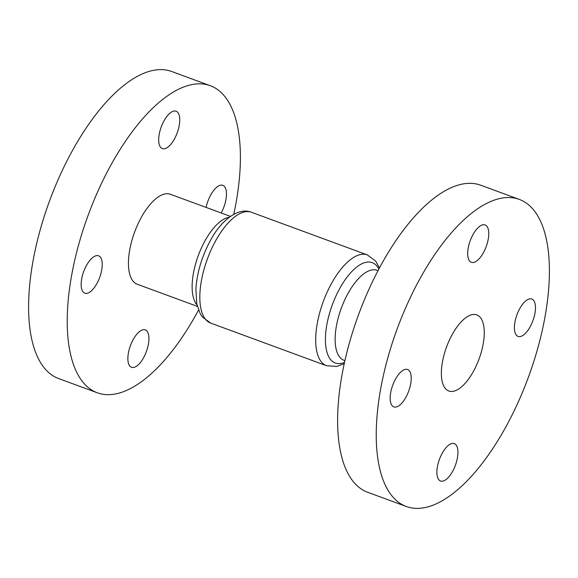 <?xml version="1.0" encoding="UTF-8"?>
<svg xmlns="http://www.w3.org/2000/svg" width="578" height="578" viewBox="0 0 578 578"><rect width="100%" height="100%" fill="white"/><g stroke="black" fill="none" stroke-linecap="round" stroke-linejoin="round"><path stroke-width="0.87" d="M395.258 379.565A19.919 8.511 -69.8 0 1 407.577 369.508A19.919 8.511 -69.8 0 1 406.139 396.826A19.919 8.511 -69.8 0 1 393.82 406.89A19.919 8.511 -69.8 0 1 395.258 379.565M472.782 234.986A19.919 8.511 -69.8 0 1 485.101 224.921A19.919 8.511 -69.8 0 1 483.663 252.246A19.919 8.511 -69.8 0 1 471.345 262.311A19.919 8.511 -69.8 0 1 472.782 234.986M519.499 309.093A19.919 8.511 -69.8 0 1 531.818 299.028A19.919 8.511 -69.8 0 1 530.38 326.353A19.919 8.511 -69.8 0 1 518.061 336.41A19.919 8.511 -69.8 0 1 519.499 309.093M441.975 453.672A19.919 8.511 -69.8 0 1 454.294 443.608A19.919 8.511 -69.8 0 1 452.856 470.933A19.919 8.511 -69.8 0 1 440.537 480.997A19.919 8.511 -69.8 0 1 441.975 453.672M406.32 506.501L367.695 492.29A163.603 69.916 -69.8 0 1 379.508 267.852A163.603 69.916 -69.8 0 1 480.694 185.206L519.319 199.417A163.603 69.916 -69.8 0 1 507.506 423.855A163.603 69.916 -69.8 0 1 406.32 506.501A163.603 69.916 -69.8 0 1 418.132 282.064A163.603 69.916 -69.8 0 1 519.319 199.417M206.115 207.415A19.919 8.511 -69.8 0 1 210.486 195.386A19.919 8.511 -69.8 0 1 222.805 185.321A19.919 8.511 -69.8 0 1 221.367 212.646A19.919 8.511 -69.8 0 1 221.193 212.964M163.776 121.279A19.919 8.511 -69.8 0 1 176.095 111.222A19.919 8.511 -69.8 0 1 174.657 138.539A19.919 8.511 -69.8 0 1 162.339 148.604A19.919 8.511 -69.8 0 1 163.776 121.279M86.252 265.866A19.919 8.511 -69.8 0 1 98.571 255.801A19.919 8.511 -69.8 0 1 97.133 283.126A19.919 8.511 -69.8 0 1 84.814 293.183A19.919 8.511 -69.8 0 1 86.252 265.866M132.962 339.965A19.919 8.511 -69.8 0 1 145.28 329.908A19.919 8.511 -69.8 0 1 143.843 357.226A19.919 8.511 -69.8 0 1 131.524 367.29A19.919 8.511 -69.8 0 1 132.962 339.965M197.351 306.362L137.253 284.246A47.945 20.49 -69.8 0 1 140.714 218.477A47.945 20.49 -69.8 0 1 170.366 194.259L230.463 216.374M451.743 335.392A40.547 17.326 -69.8 0 1 476.821 314.909A40.547 17.326 -69.8 0 1 473.895 370.527A40.547 17.326 -69.8 0 1 448.817 391.01A40.547 17.326 -69.8 0 1 451.743 335.392M198.536 310.068A163.603 69.916 -69.8 0 1 198.492 310.148A163.603 69.916 -69.8 0 1 97.306 392.794A163.603 69.916 -69.8 0 1 109.119 168.364A163.603 69.916 -69.8 0 1 210.305 85.71A163.603 69.916 -69.8 0 1 233.772 214.315M97.306 392.794L58.681 378.583A163.603 69.916 -69.8 0 1 70.494 154.145A163.603 69.916 -69.8 0 1 171.68 71.499L210.305 85.71M378.012 270.67L377.066 270.316A47.945 20.49 110.2 0 0 347.414 294.534A47.945 20.49 110.2 0 0 343.953 360.304L344.9 360.658M344.517 362.37A53.494 22.86 -69.8 0 1 325.573 343.989A53.494 22.86 -69.8 0 1 339.113 289.636A53.494 22.86 -69.8 0 1 378.828 269.117M344.228 363.685L336.851 366.43L326.548 365.73A59.043 25.23 -69.8 0 1 330.811 284.737A59.043 25.23 -69.8 0 1 367.326 254.912L251.452 212.271A59.043 25.23 110.2 0 0 214.937 242.095A59.043 25.23 110.2 0 0 210.674 323.088L202.372 316.946L200.241 313.746L196.751 303.725L195.906 288.856C196.997 272.989 201.606 257.289 209.742 241.763C220.565 220.521 238.266 206.852 251.452 212.271M196.99 304.888A47.945 20.49 -69.8 0 1 204.395 241.915A47.945 20.49 -69.8 0 1 229.235 217.263M326.548 365.73L210.674 323.088M379.464 267.932L375.642 261.068L367.326 254.912"/></g></svg>
